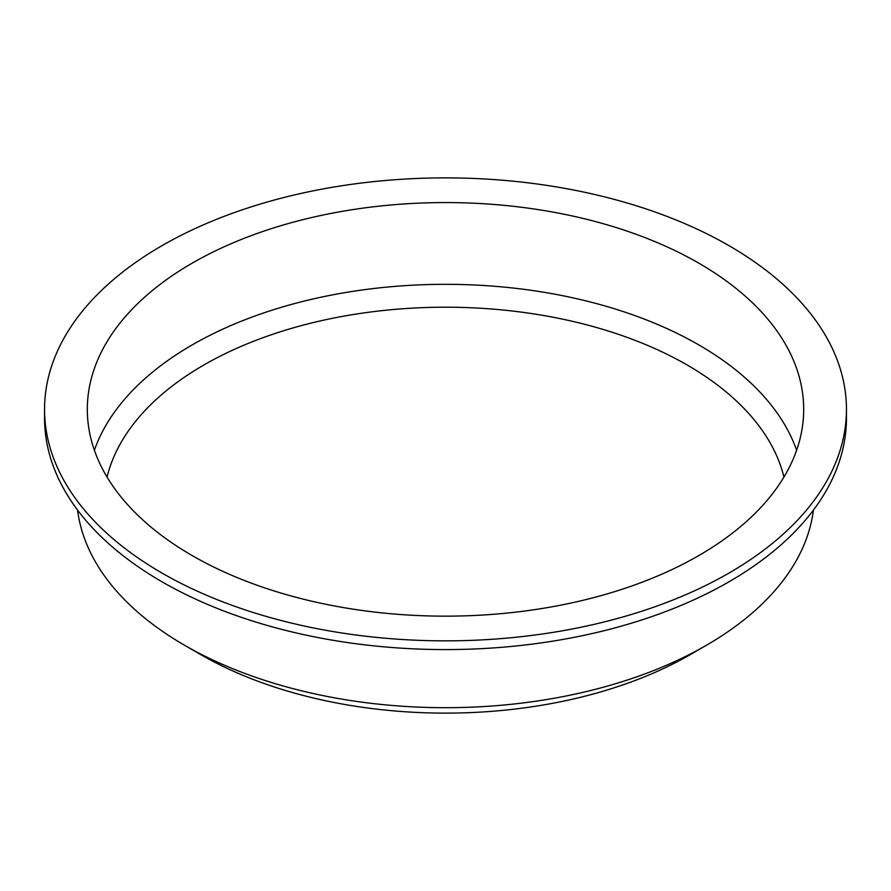 <?xml version="1.0" encoding="UTF-8"?>
<svg xmlns="http://www.w3.org/2000/svg" width="891" height="891" viewBox="0 0 891 891"><rect width="100%" height="100%" fill="white"/><g stroke="black" fill="none" stroke-linecap="round" stroke-linejoin="round"><path stroke-width="1.34" d="M77.584 510.109A368.874 212.971 0 0 0 184.66 645.318L200.709 654.584A346.198 199.874 0 0 0 200.709 654.584A346.198 199.874 0 0 0 690.302 654.584L706.34 645.318A368.874 212.971 0 0 0 813.416 510.109M783.935 477.064A341.765 197.312 0 0 0 445.5 307.206A341.765 197.312 0 0 0 107.065 477.064M796.61 450.245A358.182 206.79 0 0 0 445.5 284.318A358.182 206.79 0 0 0 94.39 450.245M192.222 555.594A358.182 206.79 0 0 0 582.569 600.411A358.182 206.79 0 0 0 803.682 409.359A358.182 206.79 0 0 0 445.5 202.569A358.182 206.79 0 0 0 87.318 409.359A358.182 206.79 0 0 0 192.222 555.594M161.984 573.047A400.95 231.482 0 0 0 598.941 623.232A400.95 231.482 0 0 0 846.45 409.359A400.95 231.482 0 0 0 445.5 177.877A400.95 231.482 0 0 0 44.55 409.359A400.95 231.482 0 0 0 161.984 573.047M44.55 409.359L44.55 418.091A400.95 231.482 0 0 0 161.984 581.778A400.95 231.482 0 0 0 598.941 631.964A400.95 231.482 0 0 0 846.45 418.091L846.45 409.359M200.698 654.584L184.66 645.318A368.874 212.971 0 0 0 184.671 645.318A368.874 212.971 0 0 0 706.34 645.318"/></g></svg>

